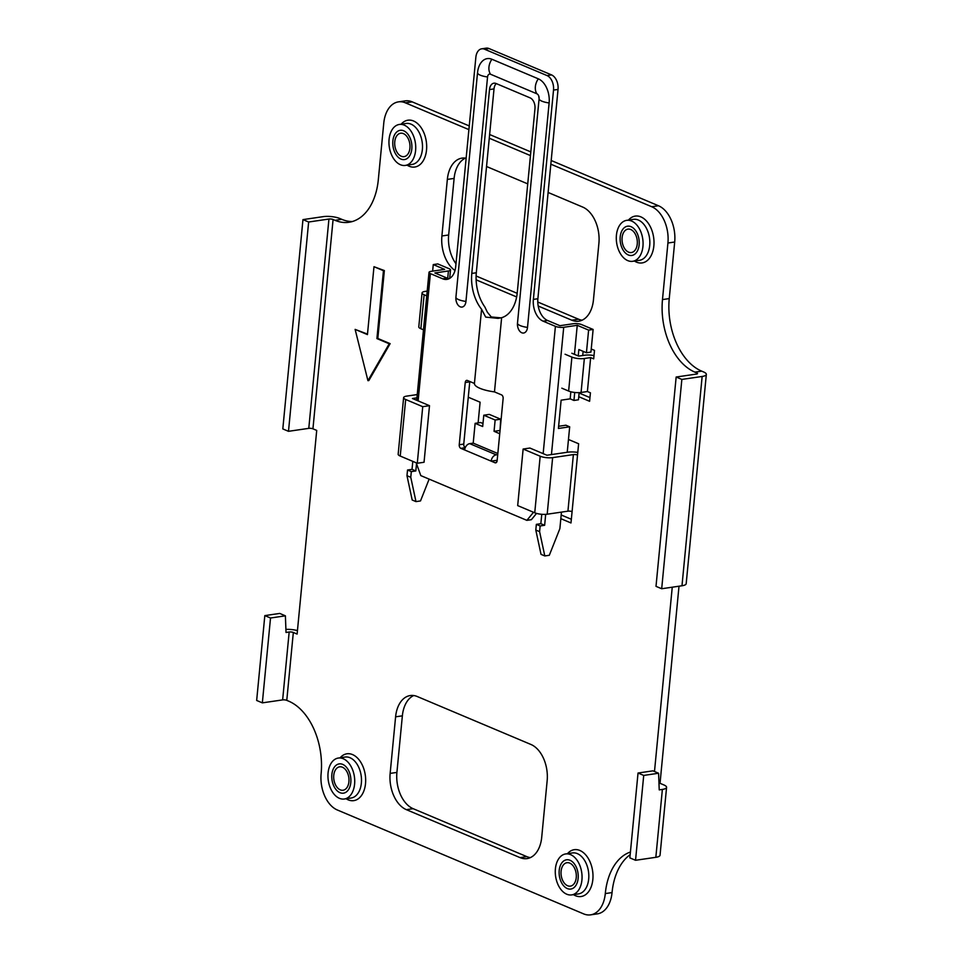 <?xml version="1.0" encoding="UTF-8"?>
<svg xmlns="http://www.w3.org/2000/svg" width="963" height="963" viewBox="0 0 963 963"><rect width="100%" height="100%" fill="white"/><g stroke="black" fill="none" stroke-linecap="round" stroke-linejoin="round"><path stroke-width="1.44" d="M469.246 125.924L412.2 101.861A29.576 18.851 81.7 0 0 405.194 100.886L398.429 101.873A29.576 18.851 -98.3 0 1 405.435 102.848L468.897 129.62M489.264 138.215L530.457 155.597M550.836 164.192L651.71 206.732A29.576 18.851 -98.3 0 1 667.925 243.013L662.484 299.577A59.152 37.701 81.7 0 0 694.925 372.139L696.815 372.934A2.961 0.819 -174.5 0 1 697.513 373.548A2.961 0.819 -174.5 0 1 696.454 374.065L676.158 377.027L681.852 379.422L702.147 376.461A11.833 3.286 5.5 0 0 706.336 374.402A11.833 3.286 5.5 0 0 703.58 371.947L701.69 371.14A59.152 37.701 -98.3 0 1 669.249 298.59L662.484 299.577M672.246 587.201L654.491 771.519M264.825 615.61L270.519 618.005L285.397 615.826L279.715 613.431L264.825 615.61L256.664 700.462L262.345 702.858L282.641 699.896A2.961 0.819 5.5 0 1 286.781 700.354L288.683 701.16A59.152 37.701 81.7 0 1 321.124 773.71A29.576 18.851 -98.3 0 0 337.339 809.991L583.614 913.875A29.576 18.851 -98.3 0 0 590.62 914.85A29.576 18.851 -98.3 0 0 605.294 893.58A59.152 37.701 81.7 0 1 630.428 852.026M285.397 615.826L286.023 632.462L289.177 632.005A2.961 0.819 -174.5 0 1 293.33 632.474L297.11 634.075L316.719 430.413L312.939 428.824A2.961 0.819 5.5 0 0 308.786 428.354L288.491 431.316L282.809 428.92L302.96 219.612L323.255 216.639A11.833 3.286 5.5 0 1 339.855 218.517L341.745 219.323A59.152 37.701 -98.3 0 0 352.338 221.538M302.96 219.612L308.642 222.008L328.937 219.034A2.961 0.819 -174.5 0 1 333.09 219.504L334.98 220.31A59.152 37.701 81.7 0 0 348.991 222.272A59.152 37.701 81.7 0 0 378.315 179.72L383.768 123.144A29.576 18.851 -98.3 0 1 398.429 101.873M454.993 270.507A29.576 18.851 81.7 0 1 441.897 235.971L447.35 179.407A29.576 18.851 81.7 0 1 462.011 158.125A29.576 18.851 81.7 0 1 466.14 158.233M476.119 279.836L516.649 296.941M538.197 306.029L571.781 320.198A29.576 18.851 81.7 0 0 578.787 321.173A29.576 18.851 81.7 0 0 593.449 299.902L598.902 243.326A29.576 18.851 81.7 0 0 582.675 207.057L548.116 192.468M527.736 183.873L486.544 166.503M395.6 716.821A29.576 18.851 81.7 0 1 410.262 695.551A29.576 18.851 81.7 0 1 417.268 696.526L530.938 744.471A29.576 18.851 81.7 0 1 547.153 780.752L541.712 837.316A29.576 18.851 81.7 0 1 527.038 858.599A29.576 18.851 81.7 0 1 520.044 857.612L406.374 809.666A29.576 18.851 81.7 0 1 390.147 773.397L395.6 716.821L402.365 715.834L396.912 772.41A29.576 18.851 -98.3 0 0 413.139 808.679L526.809 856.625A29.576 18.851 -98.3 0 0 530.348 857.612M560.839 518.672L570.987 522.957L572.082 511.642A2.961 0.819 5.5 0 0 567.929 511.172L547.189 514.206A8.872 2.456 -174.5 0 1 534.742 512.798L517.685 505.599L523.138 449.035L529.903 448.048L546.948 455.234L567.701 452.201A11.833 3.286 5.5 0 1 577.788 452.405M523.138 449.035L540.183 456.221A8.872 2.456 5.5 0 0 552.63 457.63L573.382 454.596A2.961 0.819 -174.5 0 1 577.523 455.066L578.619 443.75L568.459 439.477M478.117 422.889L480.104 402.197L468.271 397.213M578.763 396.72L589.609 401.294L590.427 392.808L587.394 391.532L590.656 357.586L593.69 358.862L594.508 350.388L591.234 349.003M390.135 343.647L368.841 380.554L367.938 380.674L389.233 343.779L390.135 343.647L377.821 338.458L384.357 270.567L373.981 266.703L367.445 334.594L355.13 329.394L367.938 380.674M367.493 334.101L355.13 329.394M377.821 338.458L376.918 338.579L383.455 270.699L373.981 266.703M389.233 343.779L376.918 338.579M384.357 270.567L383.455 270.699M339.433 798.327A20.704 13.193 -98.3 0 0 344.333 799.013A20.704 13.193 -98.3 0 0 354.721 780.403A20.704 13.193 -98.3 0 0 343.249 758.736A20.704 13.193 -98.3 0 0 338.338 758.05A20.704 13.193 -98.3 0 0 327.95 776.66A20.704 13.193 -98.3 0 0 339.433 798.327M342.431 767.222A11.833 7.535 81.7 0 1 348.919 781.727A11.833 7.535 81.7 0 1 343.045 790.238A11.833 7.535 81.7 0 1 340.252 789.841A11.833 7.535 81.7 0 1 333.764 775.335A11.833 7.535 81.7 0 1 339.626 766.825A11.833 7.535 81.7 0 1 342.431 767.222M551.185 160.496L658.475 205.745A29.576 18.851 81.7 0 1 674.69 242.026L669.249 298.59M530.818 151.901L489.625 134.519M630.175 854.663A59.152 37.701 -98.3 0 0 612.047 892.581A29.576 18.851 81.7 0 1 597.385 913.863L590.62 914.85M643.717 775.42L638.036 773.024L629.862 857.877L635.544 860.284L643.717 775.42L658.596 773.241L659.222 789.889L662.375 789.431A11.833 3.286 5.5 0 0 666.577 787.361A11.833 3.286 5.5 0 0 663.82 784.917L660.028 783.316L679.011 586.202M537.775 302.009L578.546 319.21A29.576 18.851 -98.3 0 0 582.097 320.198M517.191 293.318L476.107 275.996M465.466 158.113A29.576 18.851 -98.3 0 0 454.115 178.408L448.662 234.984A29.576 18.851 -98.3 0 0 455.981 263.754M413.717 695.539A29.576 18.851 -98.3 0 0 402.365 715.834M589.958 397.599L579.112 393.024M571.348 519.262L561.188 514.976M590.656 357.586L584.348 358.513A8.872 2.456 5.5 0 1 571.902 357.104L565.076 354.228M571.841 353.24L578.667 356.117L584.974 355.191A8.872 2.456 5.5 0 1 594.002 355.6M587.394 391.532L581.074 392.459A8.872 2.456 -174.5 0 1 568.627 391.05L561.814 388.173M423.479 329.815L420.867 328.72A8.872 2.456 -174.5 0 1 418.797 326.878L422.059 292.933A8.872 2.456 5.5 0 0 424.129 294.774L426.741 295.882M422.059 292.933A8.872 2.456 5.5 0 1 425.213 291.392L427.199 291.103M429.498 405.688L424.045 462.264L417.28 463.251L400.235 456.065A8.872 2.456 -174.5 0 1 398.164 454.223L403.617 397.647A8.872 2.456 5.5 0 0 405.676 399.489L422.733 406.687L429.498 405.688L412.441 398.501L416.931 397.851M417.244 394.565L406.759 396.106A8.872 2.456 5.5 0 0 403.617 397.647M417.28 463.251L422.733 406.687M630.765 229.519A11.833 7.535 81.7 0 1 637.253 244.024A11.833 7.535 81.7 0 1 631.391 252.535A11.833 7.535 81.7 0 1 628.586 252.15A11.833 7.535 81.7 0 1 622.098 237.632A11.833 7.535 81.7 0 1 627.96 229.122A11.833 7.535 81.7 0 1 630.765 229.519M631.584 221.033A20.704 13.193 -98.3 0 0 626.684 220.346A20.704 13.193 -98.3 0 0 616.296 238.956A20.704 13.193 -98.3 0 0 627.768 260.624A20.704 13.193 -98.3 0 0 632.667 261.31A20.704 13.193 -98.3 0 0 643.067 242.7A20.704 13.193 -98.3 0 0 631.584 221.033M403.437 133.628A11.833 7.535 81.7 0 1 409.925 148.133A11.833 7.535 81.7 0 1 404.051 156.644A11.833 7.535 81.7 0 1 401.258 156.247A11.833 7.535 81.7 0 1 394.77 141.742A11.833 7.535 81.7 0 1 400.632 133.231A11.833 7.535 81.7 0 1 403.437 133.628M404.255 125.142A20.704 13.193 -98.3 0 0 399.344 124.456A20.704 13.193 -98.3 0 0 388.956 143.066A20.704 13.193 -98.3 0 0 400.439 164.733A20.704 13.193 -98.3 0 0 405.339 165.419A20.704 13.193 -98.3 0 0 415.727 146.809A20.704 13.193 -98.3 0 0 404.255 125.142M569.759 863.113A11.833 7.535 81.7 0 1 576.247 877.618A11.833 7.535 81.7 0 1 570.385 886.129A11.833 7.535 81.7 0 1 567.58 885.731A11.833 7.535 81.7 0 1 561.092 871.226A11.833 7.535 81.7 0 1 566.954 862.716A11.833 7.535 81.7 0 1 569.759 863.113M570.578 854.626A20.704 13.193 -98.3 0 0 565.678 853.94A20.704 13.193 -98.3 0 0 555.278 872.55A20.704 13.193 -98.3 0 0 566.762 894.218A20.704 13.193 -98.3 0 0 571.661 894.904A20.704 13.193 -98.3 0 0 582.049 876.294A20.704 13.193 -98.3 0 0 570.578 854.626M297.447 630.596A11.833 3.286 5.5 0 0 285.903 629.381M635.544 860.284L655.839 857.311A11.833 3.286 -174.5 0 0 660.04 855.252L666.577 787.361M658.981 783.473L660.028 783.316M706.336 374.402L686.186 583.71A11.833 3.286 -174.5 0 1 681.985 585.769L661.689 588.742L681.852 379.422M676.158 377.027L656.008 586.347L661.689 588.742M638.036 773.024L652.914 770.845L658.596 773.241M262.345 702.858L270.519 618.005M308.642 222.008L288.491 431.316M578.137 878.412A14.794 9.425 -98.3 0 0 566.533 859.79A14.794 9.425 -98.3 0 0 559.202 870.432A14.794 9.425 -98.3 0 0 570.806 889.054A14.794 9.425 -98.3 0 0 578.137 878.412M411.815 148.94A14.794 9.425 -98.3 0 0 400.211 130.306A14.794 9.425 -98.3 0 0 392.868 140.947A14.794 9.425 -98.3 0 0 404.484 159.569A14.794 9.425 -98.3 0 0 411.815 148.94M350.809 782.522A14.794 9.425 -98.3 0 0 339.193 763.9A14.794 9.425 -98.3 0 0 331.862 774.541A14.794 9.425 -98.3 0 0 343.478 793.163A14.794 9.425 -98.3 0 0 350.809 782.522M639.143 244.831A14.794 9.425 -98.3 0 0 627.539 226.197A14.794 9.425 -98.3 0 0 620.208 236.838A14.794 9.425 -98.3 0 0 631.812 255.46A14.794 9.425 -98.3 0 0 639.143 244.831M406.976 475.71L407.53 470.016L411.321 471.617L410.768 477.311L406.976 475.71L412.188 500.014L415.98 501.603L420.494 500.941L429.137 479.129M407.53 470.016L412.032 469.354L415.823 470.955L411.321 471.617M412.802 461.361L412.032 469.354M449.107 278.704A17.743 11.315 -98.3 0 1 447.205 278.151L434.891 272.95L448.421 270.976A5.91 1.637 5.5 0 0 450.528 269.941A5.91 1.637 5.5 0 0 449.143 268.713L437.78 263.922L433.266 264.584L444.629 269.375L431.099 271.361A5.91 1.637 5.5 0 0 429.004 272.385A5.91 1.637 5.5 0 0 430.389 273.612L442.703 278.813A17.743 11.315 81.7 0 0 446.904 279.39A17.743 11.315 81.7 0 0 455.704 266.631L475.854 57.323A11.833 7.535 -98.3 0 1 481.717 48.812A11.833 7.535 -98.3 0 1 484.521 49.197L547.032 75.571A11.833 7.535 -98.3 0 1 553.52 90.077L533.37 299.397A17.743 11.315 81.7 0 0 543.108 321.161L555.41 326.349A5.91 1.637 5.5 0 0 563.716 327.288L577.246 325.313L574.454 354.336M410.768 477.311L415.98 501.603M415.823 470.955L416.522 463.697M416.197 462.794L420.795 475.602L526.881 520.357L533.49 512.268M497.089 461.072L495.692 460.483L491.178 461.145L494.97 462.746A2.961 1.89 81.7 0 0 495.668 462.842A2.961 1.89 81.7 0 0 497.137 460.711L503.131 398.489A2.961 1.89 81.7 0 0 501.506 394.866L494.476 391.893L501.627 317.706L498.015 318.368L485.701 317.104L481.572 309.243A35.487 22.618 81.7 0 1 471.798 273.42L489.505 89.571A8.872 5.658 81.7 0 1 493.899 83.191A8.872 5.658 81.7 0 1 496.005 83.48L530.107 97.865A8.872 5.658 81.7 0 1 534.971 108.747L517.263 292.608A35.487 22.618 81.7 0 1 501.627 317.706M481.572 309.243L474.434 383.443L467.404 380.481A2.961 1.89 81.7 0 0 466.706 380.373A2.961 1.89 81.7 0 0 465.237 382.504L459.243 444.737A2.961 1.89 81.7 0 0 460.868 448.361L464.66 449.962A5.91 4.249 -67.1 0 1 469.715 443.642L473.206 443.136L497.835 453.513M539.099 98.659L538.702 95.915A4.008 2.552 -98.3 0 1 539.099 98.659A4.008 2.552 -98.3 0 1 539.099 98.72L517.492 323.171A7.824 4.984 81.7 0 0 517.48 323.279A11.833 11.833 0 0 0 518.263 328.648A7.824 4.984 81.7 0 1 517.48 323.279M538.702 95.915A4.008 2.552 -98.3 0 0 536.897 93.796L490.492 74.223A4.008 2.552 -98.3 0 0 487.555 76.968L465.948 301.431A7.824 4.984 81.7 0 1 460.206 306.8A7.824 4.984 81.7 0 1 456.691 302.671A7.824 4.984 81.7 0 1 455.908 297.314A7.824 4.984 81.7 0 1 455.92 297.206L477.528 72.743A19.657 12.531 81.7 0 1 491.924 59.261L538.341 78.834A19.657 12.531 81.7 0 1 549.127 102.945L527.507 327.396A7.824 4.984 81.7 0 1 521.777 332.765A7.824 4.984 81.7 0 1 518.263 328.648M494.476 391.893A23.666 6.56 -174.5 0 1 474.434 383.443M481.717 48.812L486.231 48.15A11.833 7.535 81.7 0 1 489.035 48.547L551.546 74.909A11.833 7.535 81.7 0 1 558.034 89.427L537.884 298.735A17.743 11.315 -98.3 0 0 547.61 320.498L559.924 325.699L573.454 323.712A5.91 1.637 5.5 0 1 581.76 324.651L593.124 329.454L588.61 330.104L577.246 325.313M536.523 513.411L531.383 519.695L526.881 520.357M469.8 381.492A2.961 1.89 -98.3 0 0 469.751 381.842L463.757 444.075A2.961 1.89 -98.3 0 0 465.249 447.639M496.27 83.588A8.872 5.658 -98.3 0 0 494.019 88.909L476.312 272.77A35.487 22.618 -98.3 0 0 484.846 306.956L487.302 312.12L491.262 316.959L500.941 317.874M497.185 460.266L495.692 460.483M497.727 454.608L496.234 454.825A5.91 4.249 112.9 0 0 491.178 461.145L464.66 449.962M482.981 423.515L480.645 422.528L475.12 423.335L482.692 426.525L483.787 415.209L495.151 420.012L500.676 419.206L500.026 430.702M500.676 419.206L489.312 414.403L483.787 415.209M475.12 423.335L473.206 443.136M495.151 420.012L494.055 431.328L499.737 433.723M499.58 430.521L494.055 431.328M541.76 514.302L540.845 523.691L536.355 524.354L535.801 530.047L539.593 531.648L544.805 555.94L549.307 555.29L559.876 528.639L561.465 512.111M544.805 555.94L541.013 554.351L535.801 530.047M579.148 392.627L578.462 399.789L573.948 400.452L570.168 398.851L561.128 400.175L558.408 428.463L569.687 426.814L565.895 425.213L558.624 426.284M583.133 351.339L582.723 355.516M593.124 329.454L590.945 352.073L586.431 352.735L578.859 349.545L578.233 355.937M574.718 392.459L573.948 400.452M570.842 391.772L570.168 398.851M588.61 330.104L586.431 352.735M545.696 514.35L544.637 525.292L540.845 523.691M569.687 426.814L567.231 452.273M539.593 531.648L540.135 525.954L544.637 525.292M536.355 524.354L540.135 525.954M433.266 264.584L432.64 271.133M696.815 372.934L696.718 374.017M286.781 700.354L293.33 632.474M312.939 428.824L333.09 219.504M340.132 757.785A23.666 15.083 81.7 0 1 352.53 754.583A23.666 15.083 81.7 0 1 353.698 755.148A23.666 15.083 81.7 0 1 365.422 784.472A23.666 15.083 81.7 0 1 348.173 799.844A23.666 15.083 81.7 0 1 347.017 799.278A23.666 15.083 81.7 0 1 346.126 798.76M628.478 220.082A23.666 15.083 81.7 0 1 640.877 216.88A23.666 15.083 81.7 0 1 642.044 217.445A23.666 15.083 81.7 0 1 653.757 246.769A23.666 15.083 81.7 0 1 636.519 262.141A23.666 15.083 81.7 0 1 635.351 261.575A23.666 15.083 81.7 0 1 634.473 261.057M401.15 124.191A23.666 15.083 81.7 0 1 413.548 120.989A23.666 15.083 81.7 0 1 414.704 121.555A23.666 15.083 81.7 0 1 426.428 150.878A23.666 15.083 81.7 0 1 409.191 166.25A23.666 15.083 81.7 0 1 408.023 165.684A23.666 15.083 81.7 0 1 407.132 165.167M567.472 853.675A23.666 15.083 81.7 0 1 579.87 850.473A23.666 15.083 81.7 0 1 581.026 851.039A23.666 15.083 81.7 0 1 592.751 880.363A23.666 15.083 81.7 0 1 575.513 895.734A23.666 15.083 81.7 0 1 574.345 895.169A23.666 15.083 81.7 0 1 573.454 894.651M572.082 511.642L577.523 455.066M338.338 758.05L345.103 757.05A20.704 13.193 81.7 0 1 350.002 757.737A20.704 13.193 81.7 0 1 351.026 758.23A20.704 13.193 81.7 0 1 361.498 780.211A20.704 13.193 81.7 0 1 351.098 798.026L344.333 799.013M447.35 179.407L454.115 178.408M448.662 234.984L441.897 235.971M578.546 319.21L571.781 320.198M526.809 856.625L520.044 857.612M396.912 772.41L390.147 773.397M406.374 809.666L413.139 808.679M581.074 392.459L584.348 358.513M571.902 357.104L568.627 391.05M420.867 328.72L424.129 294.774M540.183 456.221L534.742 512.798M547.189 514.206L552.63 457.63M573.382 454.596L567.929 511.172M400.235 456.065L405.676 399.489M626.684 220.346L633.449 219.359A20.704 13.193 81.7 0 1 638.349 220.046A20.704 13.193 81.7 0 1 639.372 220.527A20.704 13.193 81.7 0 1 649.844 242.507A20.704 13.193 81.7 0 1 639.432 260.323L632.667 261.31M399.344 124.456L406.109 123.469A20.704 13.193 81.7 0 1 411.02 124.155A20.704 13.193 81.7 0 1 412.032 124.636A20.704 13.193 81.7 0 1 422.504 146.617A20.704 13.193 81.7 0 1 412.104 164.432L405.339 165.419M565.678 853.94L572.443 852.941A20.704 13.193 81.7 0 1 577.343 853.627A20.704 13.193 81.7 0 1 578.354 854.121A20.704 13.193 81.7 0 1 588.826 876.101A20.704 13.193 81.7 0 1 578.426 893.917L571.661 894.904M667.925 243.013L674.69 242.026M658.475 205.745L651.71 206.732M405.435 102.848L412.2 101.861M341.745 219.323L334.98 220.31M328.937 219.034L308.786 428.354M605.294 893.58L612.047 892.581M702.147 376.461L681.985 585.769M694.925 372.139L701.69 371.14M662.375 789.431L655.839 857.311M289.177 632.005L282.641 699.896M447.205 278.151L442.703 278.813M448.421 270.976L447.711 278.343M418.123 400.897L430.389 273.612M555.41 326.349L543.156 453.633M539.099 98.72A11.833 3.286 5.5 0 0 549.127 102.945M527.507 327.396A11.833 3.286 -174.5 0 1 520.249 325.614A11.833 3.286 -174.5 0 1 517.492 323.171M538.341 78.834A11.833 8.511 112.9 0 0 536.897 93.796M490.492 74.223A11.833 8.511 -67.1 0 1 491.924 59.261M477.528 72.743A11.833 3.286 5.5 0 0 487.555 76.968M465.948 301.431A11.833 3.286 -174.5 0 1 458.677 299.649A11.833 3.286 -174.5 0 1 455.92 297.206M476.312 272.77L471.798 273.42M489.505 89.571L494.019 88.909M496.318 462.553L494.97 462.746M496.234 454.825L469.715 443.642M460.868 448.361L465.213 447.723M463.757 444.075L459.243 444.737M465.237 382.504L469.751 381.842M484.521 49.197L489.035 48.547M551.546 74.909L547.032 75.571M553.52 90.077L558.034 89.427M537.884 298.735L533.37 299.397M543.108 321.161L547.61 320.498M551.45 454.572L563.716 327.288M450.528 269.941L449.709 278.367M429.004 272.385L416.69 400.295M455.908 297.314A11.833 11.833 0 0 0 456.691 302.671"/></g></svg>
